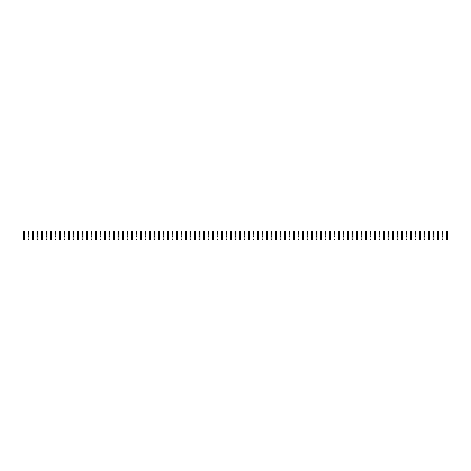 <?xml version="1.0" encoding="UTF-8"?>
<svg xmlns="http://www.w3.org/2000/svg" width="471" height="471" viewBox="0 0 471 471"><rect width="100%" height="100%" fill="white"/><g stroke="black" fill="none" stroke-linecap="round" stroke-linejoin="round"><path stroke-width="0.71" d="M24.451 231.903L23.55 231.903L23.55 231.226L24.451 231.226L24.451 232.621L23.55 232.621L23.55 239.774L24.451 239.774L24.451 239.233L23.55 239.233M23.55 231.903L23.55 232.621M24.451 232.621L24.451 233.522L23.55 233.522M24.451 233.522L24.451 234.24L23.55 234.24M24.451 234.24L24.451 239.233M24.451 235.818L23.55 235.818M24.451 236.489L23.55 236.489M28.949 231.903L28.048 231.903L28.048 231.226L28.949 231.226L28.949 232.621L28.048 232.621L28.048 239.774L28.949 239.774L28.949 239.233L28.048 239.233M28.048 231.903L28.048 232.621M28.949 232.621L28.949 233.522L28.048 233.522M28.949 233.522L28.949 234.24L28.048 234.24M28.949 234.24L28.949 239.233M28.949 235.818L28.048 235.818M28.949 236.489L28.048 236.489M33.453 231.903L32.552 231.903L32.552 231.226L33.453 231.226L33.453 232.621L32.552 232.621L32.552 239.774L33.453 239.774L33.453 239.233L32.552 239.233M32.552 231.903L32.552 232.621M33.453 232.621L33.453 233.522L32.552 233.522M33.453 233.522L33.453 234.24L32.552 234.24M33.453 234.24L33.453 239.233M33.453 235.818L32.552 235.818M33.453 236.489L32.552 236.489M37.951 231.903L37.05 231.903L37.05 231.226L37.951 231.226L37.951 232.621L37.05 232.621L37.05 239.774L37.951 239.774L37.951 239.233L37.05 239.233M37.05 231.903L37.05 232.621M37.951 232.621L37.951 233.522L37.05 233.522M37.951 233.522L37.951 234.24L37.05 234.24M37.951 234.24L37.951 239.233M37.951 235.818L37.05 235.818M37.951 236.489L37.05 236.489M42.449 231.903L41.548 231.903L41.548 231.226L42.449 231.226L42.449 232.621L41.548 232.621L41.548 239.774L42.449 239.774L42.449 239.233L41.548 239.233M41.548 231.903L41.548 232.621M42.449 232.621L42.449 233.522L41.548 233.522M42.449 233.522L42.449 234.24L41.548 234.24M42.449 234.24L42.449 239.233M42.449 235.818L41.548 235.818M42.449 236.489L41.548 236.489M46.953 231.903L46.052 231.903L46.052 231.226L46.953 231.226L46.953 232.621L46.052 232.621L46.052 239.774L46.953 239.774L46.953 239.233L46.052 239.233M46.052 231.903L46.052 232.621M46.953 232.621L46.953 233.522L46.052 233.522M46.953 233.522L46.953 234.24L46.052 234.24M46.953 234.24L46.953 239.233M46.953 235.818L46.052 235.818M46.953 236.489L46.052 236.489M51.451 231.903L50.55 231.903L50.55 231.226L51.451 231.226L51.451 232.621L50.55 232.621L50.55 239.774L51.451 239.774L51.451 239.233L50.55 239.233M50.55 231.903L50.55 232.621M51.451 232.621L51.451 233.522L50.55 233.522M51.451 233.522L51.451 234.24L50.55 234.24M51.451 234.24L51.451 239.233M51.451 235.818L50.55 235.818M51.451 236.489L50.55 236.489M55.949 231.903L55.048 231.903L55.048 231.226L55.949 231.226L55.949 232.621L55.048 232.621L55.048 239.774L55.949 239.774L55.949 239.233L55.048 239.233M55.048 231.903L55.048 232.621M55.949 232.621L55.949 233.522L55.048 233.522M55.949 233.522L55.949 234.24L55.048 234.24M55.949 234.24L55.949 239.233M55.949 235.818L55.048 235.818M55.949 236.489L55.048 236.489M60.453 231.903L59.552 231.903L59.552 231.226L60.453 231.226L60.453 232.621L59.552 232.621L59.552 239.774L60.453 239.774L60.453 239.233L59.552 239.233M59.552 231.903L59.552 232.621M60.453 232.621L60.453 233.522L59.552 233.522M60.453 233.522L60.453 234.24L59.552 234.24M60.453 234.24L60.453 239.233M60.453 235.818L59.552 235.818M60.453 236.489L59.552 236.489M64.951 231.903L64.05 231.903L64.05 231.226L64.951 231.226L64.951 232.621L64.05 232.621L64.05 239.774L64.951 239.774L64.951 239.233L64.05 239.233M64.05 231.903L64.05 232.621M64.951 232.621L64.951 233.522L64.05 233.522M64.951 233.522L64.951 234.24L64.05 234.24M64.951 234.24L64.951 239.233M64.951 235.818L64.05 235.818M64.951 236.489L64.05 236.489M69.449 231.903L68.548 231.903L68.548 231.226L69.449 231.226L69.449 232.621L68.548 232.621L68.548 239.774L69.449 239.774L69.449 239.233L68.548 239.233M68.548 231.903L68.548 232.621M69.449 232.621L69.449 233.522L68.548 233.522M69.449 233.522L69.449 234.24L68.548 234.24M69.449 234.24L69.449 239.233M69.449 235.818L68.548 235.818M69.449 236.489L68.548 236.489M73.953 231.903L73.052 231.903L73.052 231.226L73.953 231.226L73.953 232.621L73.052 232.621L73.052 239.774L73.953 239.774L73.953 239.233L73.052 239.233M73.052 231.903L73.052 232.621M73.953 232.621L73.953 233.522L73.052 233.522M73.953 233.522L73.953 234.24L73.052 234.24M73.953 234.24L73.953 239.233M73.953 235.818L73.052 235.818M73.953 236.489L73.052 236.489M78.451 231.903L77.55 231.903L77.55 231.226L78.451 231.226L78.451 232.621L77.55 232.621L77.55 239.774L78.451 239.774L78.451 239.233L77.55 239.233M77.55 231.903L77.55 232.621M78.451 232.621L78.451 233.522L77.55 233.522M78.451 233.522L78.451 234.24L77.55 234.24M78.451 234.24L78.451 239.233M78.451 235.818L77.55 235.818M78.451 236.489L77.55 236.489M82.949 231.903L82.048 231.903L82.048 231.226L82.949 231.226L82.949 232.621L82.048 232.621L82.048 239.774L82.949 239.774L82.949 239.233L82.048 239.233M82.048 231.903L82.048 232.621M82.949 232.621L82.949 233.522L82.048 233.522M82.949 233.522L82.949 234.24L82.048 234.24M82.949 234.24L82.949 239.233M82.949 235.818L82.048 235.818M82.949 236.489L82.048 236.489M87.453 231.903L86.552 231.903L86.552 231.226L87.453 231.226L87.453 232.621L86.552 232.621L86.552 239.774L87.453 239.774L87.453 239.233L86.552 239.233M86.552 231.903L86.552 232.621M87.453 232.621L87.453 233.522L86.552 233.522M87.453 233.522L87.453 234.24L86.552 234.24M87.453 234.24L87.453 239.233M87.453 235.818L86.552 235.818M87.453 236.489L86.552 236.489M91.951 231.903L91.05 231.903L91.05 231.226L91.951 231.226L91.951 232.621L91.05 232.621L91.05 239.774L91.951 239.774L91.951 239.233L91.05 239.233M91.05 231.903L91.05 232.621M91.951 232.621L91.951 233.522L91.05 233.522M91.951 233.522L91.951 234.24L91.05 234.24M91.951 234.24L91.951 239.233M91.951 235.818L91.05 235.818M91.951 236.489L91.05 236.489M96.449 231.903L95.548 231.903L95.548 231.226L96.449 231.226L96.449 232.621L95.548 232.621L95.548 239.774L96.449 239.774L96.449 239.233L95.548 239.233M95.548 231.903L95.548 232.621M96.449 232.621L96.449 233.522L95.548 233.522M96.449 233.522L96.449 234.24L95.548 234.24M96.449 234.24L96.449 239.233M96.449 235.818L95.548 235.818M96.449 236.489L95.548 236.489M100.947 231.903L100.052 231.903L100.052 231.226L100.947 231.226L100.947 232.621L100.052 232.621L100.052 239.774L100.947 239.774L100.947 239.233L100.052 239.233M100.052 231.903L100.052 232.621M100.947 232.621L100.947 233.522L100.052 233.522M100.947 233.522L100.947 234.24L100.052 234.24M100.947 234.24L100.947 239.233M100.947 235.818L100.052 235.818M100.947 236.489L100.052 236.489M105.451 231.903L104.55 231.903L104.55 231.226L105.451 231.226L105.451 232.621L104.55 232.621L104.55 239.774L105.451 239.774L105.451 239.233L104.55 239.233M104.55 231.903L104.55 232.621M105.451 232.621L105.451 233.522L104.55 233.522M105.451 233.522L105.451 234.24L104.55 234.24M105.451 234.24L105.451 239.233M105.451 235.818L104.55 235.818M105.451 236.489L104.55 236.489M109.949 231.903L109.048 231.903L109.048 231.226L109.949 231.226L109.949 232.621L109.048 232.621L109.048 239.774L109.949 239.774L109.949 239.233L109.048 239.233M109.048 231.903L109.048 232.621M109.949 232.621L109.949 233.522L109.048 233.522M109.949 233.522L109.949 234.24L109.048 234.24M109.949 234.24L109.949 239.233M109.949 235.818L109.048 235.818M109.949 236.489L109.048 236.489M114.447 231.903L113.552 231.903L113.552 231.226L114.447 231.226L114.447 232.621L113.552 232.621L113.552 239.774L114.447 239.774L114.447 239.233L113.552 239.233M113.552 231.903L113.552 232.621M114.447 232.621L114.447 233.522L113.552 233.522M114.447 233.522L114.447 234.24L113.552 234.24M114.447 234.24L114.447 239.233M114.447 235.818L113.552 235.818M114.447 236.489L113.552 236.489M118.951 231.903L118.05 231.903L118.05 231.226L118.951 231.226L118.951 232.621L118.05 232.621L118.05 239.774L118.951 239.774L118.951 239.233L118.05 239.233M118.05 231.903L118.05 232.621M118.951 232.621L118.951 233.522L118.05 233.522M118.951 233.522L118.951 234.24L118.05 234.24M118.951 234.24L118.951 239.233M118.951 235.818L118.05 235.818M118.951 236.489L118.05 236.489M123.449 231.903L122.548 231.903L122.548 231.226L123.449 231.226L123.449 232.621L122.548 232.621L122.548 239.774L123.449 239.774L123.449 239.233L122.548 239.233M122.548 231.903L122.548 232.621M123.449 232.621L123.449 233.522L122.548 233.522M123.449 233.522L123.449 234.24L122.548 234.24M123.449 234.24L123.449 239.233M123.449 235.818L122.548 235.818M123.449 236.489L122.548 236.489M127.947 231.903L127.052 231.903L127.052 231.226L127.947 231.226L127.947 232.621L127.052 232.621L127.052 239.774L127.947 239.774L127.947 239.233L127.052 239.233M127.052 231.903L127.052 232.621M127.947 232.621L127.947 233.522L127.052 233.522M127.947 233.522L127.947 234.24L127.052 234.24M127.947 234.24L127.947 239.233M127.947 235.818L127.052 235.818M127.947 236.489L127.052 236.489M132.451 231.903L131.55 231.903L131.55 231.226L132.451 231.226L132.451 232.621L131.55 232.621L131.55 239.774L132.451 239.774L132.451 239.233L131.55 239.233M131.55 231.903L131.55 232.621M132.451 232.621L132.451 233.522L131.55 233.522M132.451 233.522L132.451 234.24L131.55 234.24M132.451 234.24L132.451 239.233M132.451 235.818L131.55 235.818M132.451 236.489L131.55 236.489M136.949 231.903L136.048 231.903L136.048 231.226L136.949 231.226L136.949 232.621L136.048 232.621L136.048 239.774L136.949 239.774L136.949 239.233L136.048 239.233M136.048 231.903L136.048 232.621M136.949 232.621L136.949 233.522L136.048 233.522M136.949 233.522L136.949 234.24L136.048 234.24M136.949 234.24L136.949 239.233M136.949 235.818L136.048 235.818M136.949 236.489L136.048 236.489M141.447 231.903L140.552 231.903L140.552 231.226L141.447 231.226L141.447 232.621L140.552 232.621L140.552 239.774L141.447 239.774L141.447 239.233L140.552 239.233M140.552 231.903L140.552 232.621M141.447 232.621L141.447 233.522L140.552 233.522M141.447 233.522L141.447 234.24L140.552 234.24M141.447 234.24L141.447 239.233M141.447 235.818L140.552 235.818M141.447 236.489L140.552 236.489M145.951 231.903L145.05 231.903L145.05 231.226L145.951 231.226L145.951 232.621L145.05 232.621L145.05 239.774L145.951 239.774L145.951 239.233L145.05 239.233M145.05 231.903L145.05 232.621M145.951 232.621L145.951 233.522L145.05 233.522M145.951 233.522L145.951 234.24L145.05 234.24M145.951 234.24L145.951 239.233M145.951 235.818L145.05 235.818M145.951 236.489L145.05 236.489M150.449 231.903L149.548 231.903L149.548 231.226L150.449 231.226L150.449 232.621L149.548 232.621L149.548 239.774L150.449 239.774L150.449 239.233L149.548 239.233M149.548 231.903L149.548 232.621M150.449 232.621L150.449 233.522L149.548 233.522M150.449 233.522L150.449 234.24L149.548 234.24M150.449 234.24L150.449 239.233M150.449 235.818L149.548 235.818M150.449 236.489L149.548 236.489M154.947 231.903L154.052 231.903L154.052 231.226L154.947 231.226L154.947 232.621L154.052 232.621L154.052 239.774L154.947 239.774L154.947 239.233L154.052 239.233M154.052 231.903L154.052 232.621M154.947 232.621L154.947 233.522L154.052 233.522M154.947 233.522L154.947 234.24L154.052 234.24M154.947 234.24L154.947 239.233M154.947 235.818L154.052 235.818M154.947 236.489L154.052 236.489M159.451 231.903L158.55 231.903L158.55 231.226L159.451 231.226L159.451 232.621L158.55 232.621L158.55 239.774L159.451 239.774L159.451 239.233L158.55 239.233M158.55 231.903L158.55 232.621M159.451 232.621L159.451 233.522L158.55 233.522M159.451 233.522L159.451 234.24L158.55 234.24M159.451 234.24L159.451 239.233M159.451 235.818L158.55 235.818M159.451 236.489L158.55 236.489M163.949 231.903L163.048 231.903L163.048 231.226L163.949 231.226L163.949 232.621L163.048 232.621L163.048 239.774L163.949 239.774L163.949 239.233L163.048 239.233M163.048 231.903L163.048 232.621M163.949 232.621L163.949 233.522L163.048 233.522M163.949 233.522L163.949 234.24L163.048 234.24M163.949 234.24L163.949 239.233M163.949 235.818L163.048 235.818M163.949 236.489L163.048 236.489M168.447 231.903L167.552 231.903L167.552 231.226L168.447 231.226L168.447 232.621L167.552 232.621L167.552 239.774L168.447 239.774L168.447 239.233L167.552 239.233M167.552 231.903L167.552 232.621M168.447 232.621L168.447 233.522L167.552 233.522M168.447 233.522L168.447 234.24L167.552 234.24M168.447 234.24L168.447 239.233M168.447 235.818L167.552 235.818M168.447 236.489L167.552 236.489M172.951 231.903L172.05 231.903L172.05 231.226L172.951 231.226L172.951 232.621L172.05 232.621L172.05 239.774L172.951 239.774L172.951 239.233L172.05 239.233M172.05 231.903L172.05 232.621M172.951 232.621L172.951 233.522L172.05 233.522M172.951 233.522L172.951 234.24L172.05 234.24M172.951 234.24L172.951 239.233M172.951 235.818L172.05 235.818M172.951 236.489L172.05 236.489M177.449 231.903L176.548 231.903L176.548 231.226L177.449 231.226L177.449 232.621L176.548 232.621L176.548 239.774L177.449 239.774L177.449 239.233L176.548 239.233M176.548 231.903L176.548 232.621M177.449 232.621L177.449 233.522L176.548 233.522M177.449 233.522L177.449 234.24L176.548 234.24M177.449 234.24L177.449 239.233M177.449 235.818L176.548 235.818M177.449 236.489L176.548 236.489M181.947 231.903L181.052 231.903L181.052 231.226L181.947 231.226L181.947 232.621L181.052 232.621L181.052 239.774L181.947 239.774L181.947 239.233L181.052 239.233M181.052 231.903L181.052 232.621M181.947 232.621L181.947 233.522L181.052 233.522M181.947 233.522L181.947 234.24L181.052 234.24M181.947 234.24L181.947 239.233M181.947 235.818L181.052 235.818M181.947 236.489L181.052 236.489M186.451 231.903L185.55 231.903L185.55 231.226L186.451 231.226L186.451 232.621L185.55 232.621L185.55 239.774L186.451 239.774L186.451 239.233L185.55 239.233M185.55 231.903L185.55 232.621M186.451 232.621L186.451 233.522L185.55 233.522M186.451 233.522L186.451 234.24L185.55 234.24M186.451 234.24L186.451 239.233M186.451 235.818L185.55 235.818M186.451 236.489L185.55 236.489M190.949 231.903L190.049 231.903L190.049 231.226L190.949 231.226L190.949 232.621L190.049 232.621L190.049 239.774L190.949 239.774L190.949 239.233L190.049 239.233M190.049 231.903L190.049 232.621M190.949 232.621L190.949 233.522L190.049 233.522M190.949 233.522L190.949 234.24L190.049 234.24M190.949 234.24L190.949 239.233M190.949 235.818L190.049 235.818M190.949 236.489L190.049 236.489M195.447 231.903L194.552 231.903L194.552 231.226L195.447 231.226L195.447 232.621L194.552 232.621L194.552 239.774L195.447 239.774L195.447 239.233L194.552 239.233M194.552 231.903L194.552 232.621M195.447 232.621L195.447 233.522L194.552 233.522M195.447 233.522L195.447 234.24L194.552 234.24M195.447 234.24L195.447 239.233M195.447 235.818L194.552 235.818M195.447 236.489L194.552 236.489M199.951 231.903L199.05 231.903L199.05 231.226L199.951 231.226L199.951 232.621L199.05 232.621L199.05 239.774L199.951 239.774L199.951 239.233L199.05 239.233M199.05 231.903L199.05 232.621M199.951 232.621L199.951 233.522L199.05 233.522M199.951 233.522L199.951 234.24L199.05 234.24M199.951 234.24L199.951 239.233M199.951 235.818L199.05 235.818M199.951 236.489L199.05 236.489M204.449 231.903L203.549 231.903L203.549 231.226L204.449 231.226L204.449 232.621L203.549 232.621L203.549 239.774L204.449 239.774L204.449 239.233L203.549 239.233M203.549 231.903L203.549 232.621M204.449 232.621L204.449 233.522L203.549 233.522M204.449 233.522L204.449 234.24L203.549 234.24M204.449 234.24L204.449 239.233M204.449 235.818L203.549 235.818M204.449 236.489L203.549 236.489M208.947 231.903L208.052 231.903L208.052 231.226L208.947 231.226L208.947 232.621L208.052 232.621L208.052 239.774L208.947 239.774L208.947 239.233L208.052 239.233M208.052 231.903L208.052 232.621M208.947 232.621L208.947 233.522L208.052 233.522M208.947 233.522L208.947 234.24L208.052 234.24M208.947 234.24L208.947 239.233M208.947 235.818L208.052 235.818M208.947 236.489L208.052 236.489M213.451 231.903L212.551 231.903L212.551 231.226L213.451 231.226L213.451 232.621L212.551 232.621L212.551 239.774L213.451 239.774L213.451 239.233L212.551 239.233M212.551 231.903L212.551 232.621M213.451 232.621L213.451 233.522L212.551 233.522M213.451 233.522L213.451 234.24L212.551 234.24M213.451 234.24L213.451 239.233M213.451 235.818L212.551 235.818M213.451 236.489L212.551 236.489M217.949 231.903L217.049 231.903L217.049 231.226L217.949 231.226L217.949 232.621L217.049 232.621L217.049 239.774L217.949 239.774L217.949 239.233L217.049 239.233M217.049 231.903L217.049 232.621M217.949 232.621L217.949 233.522L217.049 233.522M217.949 233.522L217.949 234.24L217.049 234.24M217.949 234.24L217.949 239.233M217.949 235.818L217.049 235.818M217.949 236.489L217.049 236.489M222.447 231.903L221.553 231.903L221.553 231.226L222.447 231.226L222.447 232.621L221.553 232.621L221.553 239.774L222.447 239.774L222.447 239.233L221.553 239.233M221.553 231.903L221.553 232.621M222.447 232.621L222.447 233.522L221.553 233.522M222.447 233.522L222.447 234.24L221.553 234.24M222.447 234.24L222.447 239.233M222.447 235.818L221.553 235.818M222.447 236.489L221.553 236.489M226.951 231.903L226.051 231.903L226.051 231.226L226.951 231.226L226.951 232.621L226.051 232.621L226.051 239.774L226.951 239.774L226.951 239.233L226.051 239.233M226.051 231.903L226.051 232.621M226.951 232.621L226.951 233.522L226.051 233.522M226.951 233.522L226.951 234.24L226.051 234.24M226.951 234.24L226.951 239.233M226.951 235.818L226.051 235.818M226.951 236.489L226.051 236.489M231.449 231.903L230.549 231.903L230.549 231.226L231.449 231.226L231.449 232.621L230.549 232.621L230.549 239.774L231.449 239.774L231.449 239.233L230.549 239.233M230.549 231.903L230.549 232.621M231.449 232.621L231.449 233.522L230.549 233.522M231.449 233.522L231.449 234.24L230.549 234.24M231.449 234.24L231.449 239.233M231.449 235.818L230.549 235.818M231.449 236.489L230.549 236.489M235.947 231.903L235.053 231.903L235.053 231.226L235.947 231.226L235.947 232.621L235.053 232.621L235.053 239.774L235.947 239.774L235.947 239.233L235.053 239.233M235.053 231.903L235.053 232.621M235.947 232.621L235.947 233.522L235.053 233.522M235.947 233.522L235.947 234.24L235.053 234.24M235.947 234.24L235.947 239.233M235.947 235.818L235.053 235.818M235.947 236.489L235.053 236.489M240.451 231.903L239.551 231.903L239.551 231.226L240.451 231.226L240.451 232.621L239.551 232.621L239.551 239.774L240.451 239.774L240.451 239.233L239.551 239.233M239.551 231.903L239.551 232.621M240.451 232.621L240.451 233.522L239.551 233.522M240.451 233.522L240.451 234.24L239.551 234.24M240.451 234.24L240.451 239.233M240.451 235.818L239.551 235.818M240.451 236.489L239.551 236.489M244.949 231.903L244.049 231.903L244.049 231.226L244.949 231.226L244.949 232.621L244.049 232.621L244.049 239.774L244.949 239.774L244.949 239.233L244.049 239.233M244.049 231.903L244.049 232.621M244.949 232.621L244.949 233.522L244.049 233.522M244.949 233.522L244.949 234.24L244.049 234.24M244.949 234.24L244.949 239.233M244.949 235.818L244.049 235.818M244.949 236.489L244.049 236.489M249.447 231.903L248.553 231.903L248.553 231.226L249.447 231.226L249.447 232.621L248.553 232.621L248.553 239.774L249.447 239.774L249.447 239.233L248.553 239.233M248.553 231.903L248.553 232.621M249.447 232.621L249.447 233.522L248.553 233.522M249.447 233.522L249.447 234.24L248.553 234.24M249.447 234.24L249.447 239.233M249.447 235.818L248.553 235.818M249.447 236.489L248.553 236.489M253.951 231.903L253.051 231.903L253.051 231.226L253.951 231.226L253.951 232.621L253.051 232.621L253.051 239.774L253.951 239.774L253.951 239.233L253.051 239.233M253.051 231.903L253.051 232.621M253.951 232.621L253.951 233.522L253.051 233.522M253.951 233.522L253.951 234.24L253.051 234.24M253.951 234.24L253.951 239.233M253.951 235.818L253.051 235.818M253.951 236.489L253.051 236.489M258.449 231.903L257.549 231.903L257.549 231.226L258.449 231.226L258.449 232.621L257.549 232.621L257.549 239.774L258.449 239.774L258.449 239.233L257.549 239.233M257.549 231.903L257.549 232.621M258.449 232.621L258.449 233.522L257.549 233.522M258.449 233.522L258.449 234.24L257.549 234.24M258.449 234.24L258.449 239.233M258.449 235.818L257.549 235.818M258.449 236.489L257.549 236.489M262.948 231.903L262.053 231.903L262.053 231.226L262.948 231.226L262.948 232.621L262.053 232.621L262.053 239.774L262.948 239.774L262.948 239.233L262.053 239.233M262.053 231.903L262.053 232.621M262.948 232.621L262.948 233.522L262.053 233.522M262.948 233.522L262.948 234.24L262.053 234.24M262.948 234.24L262.948 239.233M262.948 235.818L262.053 235.818M262.948 236.489L262.053 236.489M267.451 231.903L266.551 231.903L266.551 231.226L267.451 231.226L267.451 232.621L266.551 232.621L266.551 239.774L267.451 239.774L267.451 239.233L266.551 239.233M266.551 231.903L266.551 232.621M267.451 232.621L267.451 233.522L266.551 233.522M267.451 233.522L267.451 234.24L266.551 234.24M267.451 234.24L267.451 239.233M267.451 235.818L266.551 235.818M267.451 236.489L266.551 236.489M271.95 231.903L271.049 231.903L271.049 231.226L271.95 231.226L271.95 232.621L271.049 232.621L271.049 239.774L271.95 239.774L271.95 239.233L271.049 239.233M271.049 231.903L271.049 232.621M271.95 232.621L271.95 233.522L271.049 233.522M271.95 233.522L271.95 234.24L271.049 234.24M271.95 234.24L271.95 239.233M271.95 235.818L271.049 235.818M271.95 236.489L271.049 236.489M276.448 231.903L275.553 231.903L275.553 231.226L276.448 231.226L276.448 232.621L275.553 232.621L275.553 239.774L276.448 239.774L276.448 239.233L275.553 239.233M275.553 231.903L275.553 232.621M276.448 232.621L276.448 233.522L275.553 233.522M276.448 233.522L276.448 234.24L275.553 234.24M276.448 234.24L276.448 239.233M276.448 235.818L275.553 235.818M276.448 236.489L275.553 236.489M280.952 231.903L280.051 231.903L280.051 231.226L280.952 231.226L280.952 232.621L280.051 232.621L280.051 239.774L280.952 239.774L280.952 239.233L280.051 239.233M280.051 231.903L280.051 232.621M280.952 232.621L280.952 233.522L280.051 233.522M280.952 233.522L280.952 234.24L280.051 234.24M280.952 234.24L280.952 239.233M280.952 235.818L280.051 235.818M280.952 236.489L280.051 236.489M285.45 231.903L284.549 231.903L284.549 231.226L285.45 231.226L285.45 232.621L284.549 232.621L284.549 239.774L285.45 239.774L285.45 239.233L284.549 239.233M284.549 231.903L284.549 232.621M285.45 232.621L285.45 233.522L284.549 233.522M285.45 233.522L285.45 234.24L284.549 234.24M285.45 234.24L285.45 239.233M285.45 235.818L284.549 235.818M285.45 236.489L284.549 236.489M289.948 231.903L289.053 231.903L289.053 231.226L289.948 231.226L289.948 232.621L289.053 232.621L289.053 239.774L289.948 239.774L289.948 239.233L289.053 239.233M289.053 231.903L289.053 232.621M289.948 232.621L289.948 233.522L289.053 233.522M289.948 233.522L289.948 234.24L289.053 234.24M289.948 234.24L289.948 239.233M289.948 235.818L289.053 235.818M289.948 236.489L289.053 236.489M294.452 231.903L293.551 231.903L293.551 231.226L294.452 231.226L294.452 232.621L293.551 232.621L293.551 239.774L294.452 239.774L294.452 239.233L293.551 239.233M293.551 231.903L293.551 232.621M294.452 232.621L294.452 233.522L293.551 233.522M294.452 233.522L294.452 234.24L293.551 234.24M294.452 234.24L294.452 239.233M294.452 235.818L293.551 235.818M294.452 236.489L293.551 236.489M298.95 231.903L298.049 231.903L298.049 231.226L298.95 231.226L298.95 232.621L298.049 232.621L298.049 239.774L298.95 239.774L298.95 239.233L298.049 239.233M298.049 231.903L298.049 232.621M298.95 232.621L298.95 233.522L298.049 233.522M298.95 233.522L298.95 234.24L298.049 234.24M298.95 234.24L298.95 239.233M298.95 235.818L298.049 235.818M298.95 236.489L298.049 236.489M303.448 231.903L302.553 231.903L302.553 231.226L303.448 231.226L303.448 232.621L302.553 232.621L302.553 239.774L303.448 239.774L303.448 239.233L302.553 239.233M302.553 231.903L302.553 232.621M303.448 232.621L303.448 233.522L302.553 233.522M303.448 233.522L303.448 234.24L302.553 234.24M303.448 234.24L303.448 239.233M303.448 235.818L302.553 235.818M303.448 236.489L302.553 236.489M307.952 231.903L307.051 231.903L307.051 231.226L307.952 231.226L307.952 232.621L307.051 232.621L307.051 239.774L307.952 239.774L307.952 239.233L307.051 239.233M307.051 231.903L307.051 232.621M307.952 232.621L307.952 233.522L307.051 233.522M307.952 233.522L307.952 234.24L307.051 234.24M307.952 234.24L307.952 239.233M307.952 235.818L307.051 235.818M307.952 236.489L307.051 236.489M312.45 231.903L311.549 231.903L311.549 231.226L312.45 231.226L312.45 232.621L311.549 232.621L311.549 239.774L312.45 239.774L312.45 239.233L311.549 239.233M311.549 231.903L311.549 232.621M312.45 232.621L312.45 233.522L311.549 233.522M312.45 233.522L312.45 234.24L311.549 234.24M312.45 234.24L312.45 239.233M312.45 235.818L311.549 235.818M312.45 236.489L311.549 236.489M316.948 231.903L316.053 231.903L316.053 231.226L316.948 231.226L316.948 232.621L316.053 232.621L316.053 239.774L316.948 239.774L316.948 239.233L316.053 239.233M316.053 231.903L316.053 232.621M316.948 232.621L316.948 233.522L316.053 233.522M316.948 233.522L316.948 234.24L316.053 234.24M316.948 234.24L316.948 239.233M316.948 235.818L316.053 235.818M316.948 236.489L316.053 236.489M321.452 231.903L320.551 231.903L320.551 231.226L321.452 231.226L321.452 232.621L320.551 232.621L320.551 239.774L321.452 239.774L321.452 239.233L320.551 239.233M320.551 231.903L320.551 232.621M321.452 232.621L321.452 233.522L320.551 233.522M321.452 233.522L321.452 234.24L320.551 234.24M321.452 234.24L321.452 239.233M321.452 235.818L320.551 235.818M321.452 236.489L320.551 236.489M325.95 231.903L325.049 231.903L325.049 231.226L325.95 231.226L325.95 232.621L325.049 232.621L325.049 239.774L325.95 239.774L325.95 239.233L325.049 239.233M325.049 231.903L325.049 232.621M325.95 232.621L325.95 233.522L325.049 233.522M325.95 233.522L325.95 234.24L325.049 234.24M325.95 234.24L325.95 239.233M325.95 235.818L325.049 235.818M325.95 236.489L325.049 236.489M330.448 231.903L329.553 231.903L329.553 231.226L330.448 231.226L330.448 232.621L329.553 232.621L329.553 239.774L330.448 239.774L330.448 239.233L329.553 239.233M329.553 231.903L329.553 232.621M330.448 232.621L330.448 233.522L329.553 233.522M330.448 233.522L330.448 234.24L329.553 234.24M330.448 234.24L330.448 239.233M330.448 235.818L329.553 235.818M330.448 236.489L329.553 236.489M334.952 231.903L334.051 231.903L334.051 231.226L334.952 231.226L334.952 232.621L334.051 232.621L334.051 239.774L334.952 239.774L334.952 239.233L334.051 239.233M334.051 231.903L334.051 232.621M334.952 232.621L334.952 233.522L334.051 233.522M334.952 233.522L334.952 234.24L334.051 234.24M334.952 234.24L334.952 239.233M334.952 235.818L334.051 235.818M334.952 236.489L334.051 236.489M339.45 231.903L338.549 231.903L338.549 231.226L339.45 231.226L339.45 232.621L338.549 232.621L338.549 239.774L339.45 239.774L339.45 239.233L338.549 239.233M338.549 231.903L338.549 232.621M339.45 232.621L339.45 233.522L338.549 233.522M339.45 233.522L339.45 234.24L338.549 234.24M339.45 234.24L339.45 239.233M339.45 235.818L338.549 235.818M339.45 236.489L338.549 236.489M343.948 231.903L343.053 231.903L343.053 231.226L343.948 231.226L343.948 232.621L343.053 232.621L343.053 239.774L343.948 239.774L343.948 239.233L343.053 239.233M343.053 231.903L343.053 232.621M343.948 232.621L343.948 233.522L343.053 233.522M343.948 233.522L343.948 234.24L343.053 234.24M343.948 234.24L343.948 239.233M343.948 235.818L343.053 235.818M343.948 236.489L343.053 236.489M348.452 231.903L347.551 231.903L347.551 231.226L348.452 231.226L348.452 232.621L347.551 232.621L347.551 239.774L348.452 239.774L348.452 239.233L347.551 239.233M347.551 231.903L347.551 232.621M348.452 232.621L348.452 233.522L347.551 233.522M348.452 233.522L348.452 234.24L347.551 234.24M348.452 234.24L348.452 239.233M348.452 235.818L347.551 235.818M348.452 236.489L347.551 236.489M352.95 231.903L352.049 231.903L352.049 231.226L352.95 231.226L352.95 232.621L352.049 232.621L352.049 239.774L352.95 239.774L352.95 239.233L352.049 239.233M352.049 231.903L352.049 232.621M352.95 232.621L352.95 233.522L352.049 233.522M352.95 233.522L352.95 234.24L352.049 234.24M352.95 234.24L352.95 239.233M352.95 235.818L352.049 235.818M352.95 236.489L352.049 236.489M357.448 231.903L356.553 231.903L356.553 231.226L357.448 231.226L357.448 232.621L356.553 232.621L356.553 239.774L357.448 239.774L357.448 239.233L356.553 239.233M356.553 231.903L356.553 232.621M357.448 232.621L357.448 233.522L356.553 233.522M357.448 233.522L357.448 234.24L356.553 234.24M357.448 234.24L357.448 239.233M357.448 235.818L356.553 235.818M357.448 236.489L356.553 236.489M361.952 231.903L361.051 231.903L361.051 231.226L361.952 231.226L361.952 232.621L361.051 232.621L361.051 239.774L361.952 239.774L361.952 239.233L361.051 239.233M361.051 231.903L361.051 232.621M361.952 232.621L361.952 233.522L361.051 233.522M361.952 233.522L361.952 234.24L361.051 234.24M361.952 234.24L361.952 239.233M361.952 235.818L361.051 235.818M361.952 236.489L361.051 236.489M366.45 231.903L365.549 231.903L365.549 231.226L366.45 231.226L366.45 232.621L365.549 232.621L365.549 239.774L366.45 239.774L366.45 239.233L365.549 239.233M365.549 231.903L365.549 232.621M366.45 232.621L366.45 233.522L365.549 233.522M366.45 233.522L366.45 234.24L365.549 234.24M366.45 234.24L366.45 239.233M366.45 235.818L365.549 235.818M366.45 236.489L365.549 236.489M370.948 231.903L370.053 231.903L370.053 231.226L370.948 231.226L370.948 232.621L370.053 232.621L370.053 239.774L370.948 239.774L370.948 239.233L370.053 239.233M370.053 231.903L370.053 232.621M370.948 232.621L370.948 233.522L370.053 233.522M370.948 233.522L370.948 234.24L370.053 234.24M370.948 234.24L370.948 239.233M370.948 235.818L370.053 235.818M370.948 236.489L370.053 236.489M375.452 231.903L374.551 231.903L374.551 231.226L375.452 231.226L375.452 232.621L374.551 232.621L374.551 239.774L375.452 239.774L375.452 239.233L374.551 239.233M374.551 231.903L374.551 232.621M375.452 232.621L375.452 233.522L374.551 233.522M375.452 233.522L375.452 234.24L374.551 234.24M375.452 234.24L375.452 239.233M375.452 235.818L374.551 235.818M375.452 236.489L374.551 236.489M379.95 231.903L379.049 231.903L379.049 231.226L379.95 231.226L379.95 232.621L379.049 232.621L379.049 239.774L379.95 239.774L379.95 239.233L379.049 239.233M379.049 231.903L379.049 232.621M379.95 232.621L379.95 233.522L379.049 233.522M379.95 233.522L379.95 234.24L379.049 234.24M379.95 234.24L379.95 239.233M379.95 235.818L379.049 235.818M379.95 236.489L379.049 236.489M384.448 231.903L383.547 231.903L383.547 231.226L384.448 231.226L384.448 232.621L383.547 232.621L383.547 239.774L384.448 239.774L384.448 239.233L383.547 239.233M383.547 231.903L383.547 232.621M384.448 232.621L384.448 233.522L383.547 233.522M384.448 233.522L384.448 234.24L383.547 234.24M384.448 234.24L384.448 239.233M384.448 235.818L383.547 235.818M384.448 236.489L383.547 236.489M388.952 231.903L388.051 231.903L388.051 231.226L388.952 231.226L388.952 232.621L388.051 232.621L388.051 239.774L388.952 239.774L388.952 239.233L388.051 239.233M388.051 231.903L388.051 232.621M388.952 232.621L388.952 233.522L388.051 233.522M388.952 233.522L388.952 234.24L388.051 234.24M388.952 234.24L388.952 239.233M388.952 235.818L388.051 235.818M388.952 236.489L388.051 236.489M393.45 231.903L392.549 231.903L392.549 231.226L393.45 231.226L393.45 232.621L392.549 232.621L392.549 239.774L393.45 239.774L393.45 239.233L392.549 239.233M392.549 231.903L392.549 232.621M393.45 232.621L393.45 233.522L392.549 233.522M393.45 233.522L393.45 234.24L392.549 234.24M393.45 234.24L393.45 239.233M393.45 235.818L392.549 235.818M393.45 236.489L392.549 236.489M397.948 231.903L397.047 231.903L397.047 231.226L397.948 231.226L397.948 232.621L397.047 232.621L397.047 239.774L397.948 239.774L397.948 239.233L397.047 239.233M397.047 231.903L397.047 232.621M397.948 232.621L397.948 233.522L397.047 233.522M397.948 233.522L397.948 234.24L397.047 234.24M397.948 234.24L397.948 239.233M397.948 235.818L397.047 235.818M397.948 236.489L397.047 236.489M402.452 231.903L401.551 231.903L401.551 231.226L402.452 231.226L402.452 232.621L401.551 232.621L401.551 239.774L402.452 239.774L402.452 239.233L401.551 239.233M401.551 231.903L401.551 232.621M402.452 232.621L402.452 233.522L401.551 233.522M402.452 233.522L402.452 234.24L401.551 234.24M402.452 234.24L402.452 239.233M402.452 235.818L401.551 235.818M402.452 236.489L401.551 236.489M406.95 231.903L406.049 231.903L406.049 231.226L406.95 231.226L406.95 232.621L406.049 232.621L406.049 239.774L406.95 239.774L406.95 239.233L406.049 239.233M406.049 231.903L406.049 232.621M406.95 232.621L406.95 233.522L406.049 233.522M406.95 233.522L406.95 234.24L406.049 234.24M406.95 234.24L406.95 239.233M406.95 235.818L406.049 235.818M406.95 236.489L406.049 236.489M411.448 231.903L410.547 231.903L410.547 231.226L411.448 231.226L411.448 232.621L410.547 232.621L410.547 239.774L411.448 239.774L411.448 239.233L410.547 239.233M410.547 231.903L410.547 232.621M411.448 232.621L411.448 233.522L410.547 233.522M411.448 233.522L411.448 234.24L410.547 234.24M411.448 234.24L411.448 239.233M411.448 235.818L410.547 235.818M411.448 236.489L410.547 236.489M415.952 231.903L415.051 231.903L415.051 231.226L415.952 231.226L415.952 232.621L415.051 232.621L415.051 239.774L415.952 239.774L415.952 239.233L415.051 239.233M415.051 231.903L415.051 232.621M415.952 232.621L415.952 233.522L415.051 233.522M415.952 233.522L415.952 234.24L415.051 234.24M415.952 234.24L415.952 239.233M415.952 235.818L415.051 235.818M415.952 236.489L415.051 236.489M420.45 231.903L419.549 231.903L419.549 231.226L420.45 231.226L420.45 232.621L419.549 232.621L419.549 239.774L420.45 239.774L420.45 239.233L419.549 239.233M419.549 231.903L419.549 232.621M420.45 232.621L420.45 233.522L419.549 233.522M420.45 233.522L420.45 234.24L419.549 234.24M420.45 234.24L420.45 239.233M420.45 235.818L419.549 235.818M420.45 236.489L419.549 236.489M424.948 231.903L424.047 231.903L424.047 231.226L424.948 231.226L424.948 232.621L424.047 232.621L424.047 239.774L424.948 239.774L424.948 239.233L424.047 239.233M424.047 231.903L424.047 232.621M424.948 232.621L424.948 233.522L424.047 233.522M424.948 233.522L424.948 234.24L424.047 234.24M424.948 234.24L424.948 239.233M424.948 235.818L424.047 235.818M424.948 236.489L424.047 236.489M429.452 231.903L428.551 231.903L428.551 231.226L429.452 231.226L429.452 232.621L428.551 232.621L428.551 239.774L429.452 239.774L429.452 239.233L428.551 239.233M428.551 231.903L428.551 232.621M429.452 232.621L429.452 233.522L428.551 233.522M429.452 233.522L429.452 234.24L428.551 234.24M429.452 234.24L429.452 239.233M429.452 235.818L428.551 235.818M429.452 236.489L428.551 236.489M433.95 231.903L433.049 231.903L433.049 231.226L433.95 231.226L433.95 232.621L433.049 232.621L433.049 239.774L433.95 239.774L433.95 239.233L433.049 239.233M433.049 231.903L433.049 232.621M433.95 232.621L433.95 233.522L433.049 233.522M433.95 233.522L433.95 234.24L433.049 234.24M433.95 234.24L433.95 239.233M433.95 235.818L433.049 235.818M433.95 236.489L433.049 236.489M438.448 231.903L437.547 231.903L437.547 231.226L438.448 231.226L438.448 232.621L437.547 232.621L437.547 239.774L438.448 239.774L438.448 239.233L437.547 239.233M437.547 231.903L437.547 232.621M438.448 232.621L438.448 233.522L437.547 233.522M438.448 233.522L438.448 234.24L437.547 234.24M438.448 234.24L438.448 239.233M438.448 235.818L437.547 235.818M438.448 236.489L437.547 236.489M442.952 231.903L442.051 231.903L442.051 231.226L442.952 231.226L442.952 232.621L442.051 232.621L442.051 239.774L442.952 239.774L442.952 239.233L442.051 239.233M442.051 231.903L442.051 232.621M442.952 232.621L442.952 233.522L442.051 233.522M442.952 233.522L442.952 234.24L442.051 234.24M442.952 234.24L442.952 239.233M442.952 235.818L442.051 235.818M442.952 236.489L442.051 236.489M447.45 231.903L446.549 231.903L446.549 231.226L447.45 231.226L447.45 232.621L446.549 232.621L446.549 239.774L447.45 239.774L447.45 239.233L446.549 239.233M446.549 231.903L446.549 232.621M447.45 232.621L447.45 233.522L446.549 233.522M447.45 233.522L447.45 234.24L446.549 234.24M447.45 234.24L447.45 239.233M447.45 235.818L446.549 235.818M447.45 236.489L446.549 236.489"/></g></svg>
